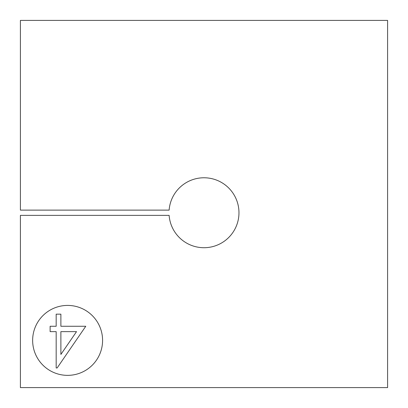 <?xml version="1.0" encoding="UTF-8"?>
<svg xmlns="http://www.w3.org/2000/svg" width="408" height="408" viewBox="0 0 408 408"><rect width="100%" height="100%" fill="white"/><g stroke="black" fill="none" stroke-linecap="round" stroke-linejoin="round"><path stroke-width="0.61" d="M238.971 212.741A34.971 34.971 0 0 0 205.311 177.796A34.971 34.971 0 0 0 169.126 210.12L20.4 210.12L20.4 20.4L387.6 20.4L387.6 387.6L20.4 387.6L20.4 215.368L169.126 215.368A34.971 34.971 0 0 0 205.311 247.692A34.971 34.971 0 0 0 238.971 212.741M32.64 340.389A34.971 34.971 0 0 0 67.611 375.36A34.971 34.971 0 0 0 102.581 340.389A34.971 34.971 0 0 0 67.611 305.419A34.971 34.971 0 0 0 32.64 340.389M85.772 326.267L57.135 367.96L56.177 367.96L56.177 331.648L50.128 331.648L50.128 326.267L56.177 326.267L56.177 314.16L60.884 314.16L60.884 326.267L85.772 326.267M76.52 331.648L60.884 331.648L60.884 354.43L76.52 331.648"/></g></svg>
